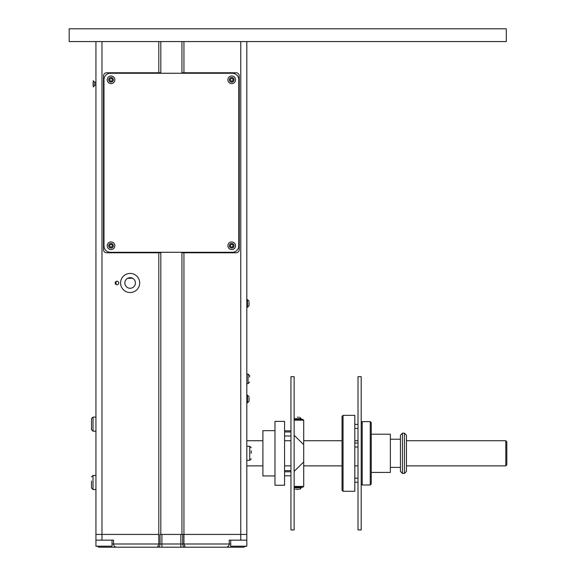 <?xml version="1.0" encoding="UTF-8"?>
<svg xmlns="http://www.w3.org/2000/svg" width="576" height="576" viewBox="0 0 576 576"><rect width="100%" height="100%" fill="white"/><g stroke="black" fill="none" stroke-linecap="round" stroke-linejoin="round"><path stroke-width="0.86" d="M116.057 281.462L116.057 284.479M118.721 282.974A1.757 1.757 0 0 1 116.078 284.494A1.757 1.757 0 0 1 116.078 281.448A1.757 1.757 0 0 1 118.721 282.974M124.855 282.974A5.278 5.278 0 0 0 130.14 288.252A5.278 5.278 0 0 0 135.418 282.974A5.278 5.278 0 0 0 130.14 277.69A5.278 5.278 0 0 0 124.855 282.974M139.694 282.974A9.554 9.554 0 0 1 125.359 291.247A9.554 9.554 0 0 1 125.359 274.694A9.554 9.554 0 0 1 139.694 282.974M181.937 41.573L181.937 72.756L236.074 72.756A3.197 3.197 0 0 1 239.27 75.946L239.27 249.602A3.197 3.197 0 0 1 236.074 252.799L181.937 252.799L181.937 534.427L160.812 534.427L160.812 252.799L106.675 252.799A3.197 3.197 0 0 1 103.486 249.602L103.486 75.946A3.197 3.197 0 0 1 106.675 72.756L160.812 72.756L160.812 41.573M158.803 72.756L158.803 41.573M95.94 41.573L95.94 534.427L158.803 534.427L158.803 252.799M183.946 252.799L183.946 534.427L181.937 534.427M160.812 534.427L246.809 534.427L240.775 534.427L240.775 540.158L246.809 540.158L246.809 534.427L246.809 546.192L230.717 546.192L230.717 540.158M183.946 41.573L183.946 72.756M246.809 41.573L246.809 534.427M505.807 465.876L506.815 464.875L506.815 441.742L505.807 440.734L505.807 465.876L406.462 465.876M505.807 440.734L406.462 440.734M358.006 440.734L354.809 440.734M342.036 440.734L303.718 440.734M290.945 440.734L284.558 440.734M262.908 440.734L246.809 440.734M274.975 430.675L262.908 430.675L262.908 475.934L274.975 475.934M284.558 476.539L284.558 421.373L274.975 421.373L274.975 485.244L284.558 485.244L284.558 476.539M294.134 487.217L303.012 487.217L303.012 486.418L303.718 486.418L303.718 461.945L294.134 471.348M294.134 435.269L303.718 444.672L303.718 461.945M303.718 444.672L303.718 420.192L294.134 420.192M354.809 442.13L354.809 415.339L343.044 415.339L343.044 491.278L354.809 491.278L354.809 442.13M343.044 415.339L342.036 416.34L342.036 490.27L343.044 491.278M358.006 430.74L358.006 529.949L361.195 529.949L361.195 376.661L358.006 376.661L358.006 430.74M245.945 546.192L243.619 547.2L245.945 546.192M237.254 546.192L237.254 547.2L185.27 547.2L226.015 547.2A3.197 3.197 0 0 0 229.212 544.003C229.018 545.94 227.952 547.006 226.015 547.2L243.31 547.2M240.775 41.573L240.775 534.427L183.946 534.427L183.946 544.003L185.27 547.2L180.85 547.2L184.961 547.2A3.197 2.261 -90 0 1 182.7 544.003L158.803 544.003L158.803 534.427L95.94 534.427L95.94 540.158L113.537 540.158L113.537 544.003C113.731 545.94 114.797 547.006 116.734 547.2L157.478 547.2L158.803 544.003L112.032 544.003M180.85 534.427L180.85 547.2L99.13 547.2L96.804 546.192L99.13 547.2L116.734 547.2A3.197 3.197 0 0 1 113.537 544.003M95.94 544.003L95.94 540.158L95.94 546.192L112.032 546.192L112.032 540.158M101.146 547.2L99.439 547.2L101.146 547.2M230.717 544.003L229.212 544.003L229.212 540.158L240.775 540.158M103.982 79.646L103.982 245.909A6.386 6.386 0 0 0 110.369 252.295L232.38 252.295A6.386 6.386 0 0 0 238.766 245.909L238.766 79.646A6.386 6.386 0 0 0 232.38 73.26L110.369 73.26A6.386 6.386 0 0 0 103.982 79.646M246.809 374.098L248.069 374.098L249.581 375.61L249.581 377.15M233.179 245.758L232.452 247.01L230.998 247.01L230.27 245.758L230.998 244.498L232.452 244.498L233.179 245.758M235.548 245.758A3.823 3.823 0 0 0 229.817 242.446A3.823 3.823 0 0 0 229.817 249.062A3.823 3.823 0 0 0 235.548 245.758M233.179 79.798L232.452 81.05L230.998 81.05L230.27 79.798L230.998 78.538L232.452 78.538L233.179 79.798M235.548 79.798A3.823 3.823 0 0 0 229.817 76.486A3.823 3.823 0 0 0 229.817 83.102A3.823 3.823 0 0 0 235.548 79.798M112.478 245.758L111.751 247.01L110.297 247.01L109.577 245.758L110.297 244.498L111.751 244.498L112.478 245.758M114.847 245.758A3.823 3.823 0 0 0 109.116 242.446A3.823 3.823 0 0 0 109.116 249.062A3.823 3.823 0 0 0 114.847 245.758M112.478 79.798L111.751 81.05L110.297 81.05L109.577 79.798L110.297 78.538L111.751 78.538L112.478 79.798M114.847 79.798A3.823 3.823 0 0 0 109.116 76.486A3.823 3.823 0 0 0 109.116 83.102A3.823 3.823 0 0 0 114.847 79.798M251.237 453.305L251.237 450.792M91.512 481.025L91.512 488.009L93.024 489.514L93.024 475.438L91.512 476.942L93.024 475.438L95.94 475.438L93.024 475.438M95.94 489.514L93.024 489.514L91.512 488.009L91.512 485.381M91.512 427.039L91.512 429.667L93.024 431.179L93.024 417.096L91.512 418.608L91.512 421.236M95.94 417.096L93.024 417.096L91.512 418.608L91.512 429.667L93.024 431.179L95.94 431.179M93.074 83.815L93.276 86.839L93.276 80.798L93.074 83.815M93.276 80.798L94.781 82.31L94.781 85.327L93.276 86.839M127.685 278.294L132.588 278.294M402.437 472.529L402.437 433.188L400.428 435.204L400.428 471.413L402.437 473.422L402.437 472.529M404.446 473.422L406.462 471.413L406.462 435.204L404.446 433.188L404.446 473.422L402.437 473.422M370.253 484.992L371.254 483.984L371.254 422.626L370.253 421.625L370.253 484.992L362.203 484.992L362.203 421.625L370.253 421.625M371.254 472.421L390.37 472.421L390.37 434.196L371.254 434.196M294.134 419.393L303.012 419.393L303.012 420.192M303.012 486.418L294.134 486.418M296.122 489.434L298.634 489.434M298.634 417.182L297.382 417.182M354.809 478.21L358.006 478.21M354.809 443.002L358.006 443.002M354.809 424.382L358.006 424.382M290.945 435.996L284.558 435.996M290.945 475.805L284.558 475.805M249.026 301.99L249.026 305.755L249.026 301.99M249.026 301.126L247.514 299.621L247.514 307.26L249.026 305.755M246.809 299.621L247.514 299.621M249.026 397.541L249.026 401.306L249.026 397.541M249.026 396.677L247.514 395.172L247.514 402.811L249.026 401.306M246.809 395.172L247.514 395.172M294.134 509.062L294.134 376.661L290.945 376.661L290.945 529.949L294.134 529.949L294.134 509.062M69.185 28.8L69.185 41.573L506.311 41.573L506.311 28.8L69.185 28.8M101.974 41.573L101.974 540.158M229.212 544.003L182.7 544.003L182.7 534.427M105.494 547.2L105.494 546.192M157.788 547.2A3.197 2.261 -90 0 0 160.049 544.003L160.049 534.427M161.899 547.2L161.899 534.427M249.581 375.61L248.069 374.098L248.069 383.652L249.581 382.147L248.069 383.652L246.809 383.652M234.036 245.758A2.311 2.311 0 0 1 230.566 247.759A2.311 2.311 0 0 1 230.566 243.749A2.311 2.311 0 0 1 234.036 245.758M234.036 79.798A2.311 2.311 0 0 1 230.566 81.799A2.311 2.311 0 0 1 230.566 77.789A2.311 2.311 0 0 1 234.036 79.798M113.342 245.758A2.311 2.311 0 0 1 109.872 247.759A2.311 2.311 0 0 1 109.872 243.749A2.311 2.311 0 0 1 113.342 245.758M113.342 79.798A2.311 2.311 0 0 1 109.872 81.799A2.311 2.311 0 0 1 109.872 77.789A2.311 2.311 0 0 1 113.342 79.798M246.809 446.263L249.732 446.263L249.732 460.346L251.237 458.842M296.978 419.393L296.978 420.192M301.205 487.217L301.205 487.922L294.134 487.922M294.134 418.687L301.205 418.687L299.693 417.182L301.205 418.687L301.205 419.393M358.006 465.876L354.809 465.876M342.036 465.876L303.718 465.876M290.945 465.876L284.558 465.876M262.908 465.876L246.809 465.876M249.732 446.263L251.237 447.775M246.809 460.346L249.732 460.346M94.781 85.327L95.94 85.327M94.781 82.31L95.94 82.31M404.446 433.188L402.437 433.188M361.195 483.984L362.203 484.992M361.195 422.626L362.203 421.625M400.428 439.222L390.37 439.222M400.428 467.388L390.37 467.388M294.134 489.11L295.063 489.434L294.134 489.11M301.205 487.922L299.693 489.434L301.205 487.922M354.809 482.234L358.006 482.234M354.809 447.026L358.006 447.026M354.809 428.4L358.006 428.4M290.945 430.805L284.558 430.805M290.945 470.621L284.558 470.621M290.945 431.971L284.558 431.971M290.945 471.78L284.558 471.78M246.809 307.26L247.514 307.26M246.809 402.811L247.514 402.811"/></g></svg>
